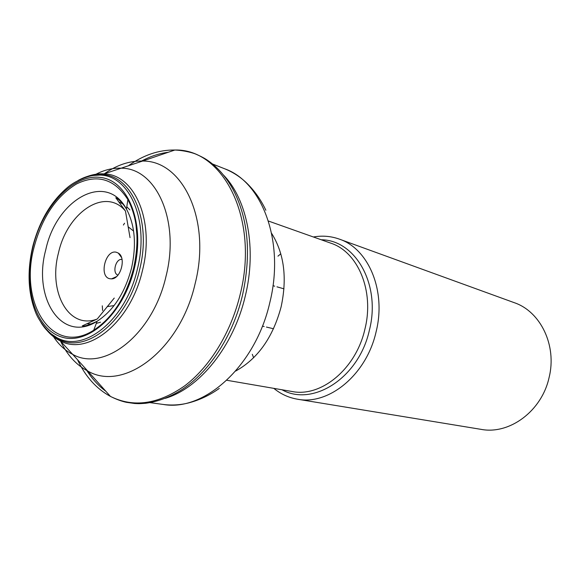 <?xml version="1.0" encoding="UTF-8"?>
<svg xmlns="http://www.w3.org/2000/svg" width="580" height="580" viewBox="0 0 580 580"><rect width="100%" height="100%" fill="white"/><g stroke="black" fill="none" stroke-linecap="round" stroke-linejoin="round"><path stroke-width="0.87" d="M514.192 302.651C540.487 311.453 557.126 345.419 549.101 377.493C541.792 411.155 509.436 434.848 481.074 429.36L297.475 399.207C328.882 405.492 366.575 374.68 376.115 331.731C386.418 290.783 368.532 248.704 339.322 239.112L514.192 302.651M313.36 236.981C322.284 235.415 330.933 236.125 339.322 239.112M273.796 388.353C280.807 394.088 288.702 397.706 297.475 399.207M87.08 323.778L91.51 323.974M96.316 323.386L100.557 322.204M118.929 201.934L122.888 203.928M126.788 206.792L129.913 209.895M128.078 226.729L133.588 231.065M107.191 306.632L114.122 305.544M109.837 278.733L111.527 278.871C120.85 278.98 126.462 257.52 118.276 253.061L116.254 252.227C105.35 249.378 98.701 276.82 109.837 278.733M117.965 275.108C111.824 273.318 115.819 258.049 122.046 259.485M281.989 389.767C312.932 407.109 359.042 377.805 369.409 330.121C381.096 284.555 355.373 239.91 321.197 239.765M277.965 256.164L280.8 253.786M268.438 221.038L330.796 243.165C357.954 251.865 374.528 290.964 364.943 329.005C356.084 368.894 321.102 397.532 292.023 391.493L226.809 380.277M271.643 233.406C284.156 253.453 287.317 277.936 281.119 306.856C272.926 337.393 257.774 358.795 235.661 371.055M253.619 357.766L252.314 354.3M150.126 402.65L163.248 404.456C204.225 411.858 255.497 365.994 269.794 302.666C284.983 242.31 262.523 182.055 224.837 168.845L224.837 168.845C232.812 172.086 239.939 176.675 246.217 182.613C254.323 190.421 260.869 199.636 265.857 210.257M165.285 398.329C199.621 388.216 233.638 346.224 245.26 296.155C256.933 248.776 247.298 199.593 223.612 175.182M93.743 175.45C102.921 170.223 112.128 167.809 121.365 168.193L121.365 168.193C156.209 168.077 180.264 220.675 165.996 276.356C152.903 334.566 104.117 372.367 72.689 354.387L60.364 340.946C88.225 356.265 130.819 322.081 142.448 270.526C155.099 221.205 134.632 174.297 104.03 173.884L142.6 161.051C182.736 160.37 211.417 219.987 195.148 283.569C180.235 350.059 123.634 392.225 87.718 371.012L72.689 354.387C64.453 350.211 57.601 343.592 52.156 334.544M104.393 173.754C116.863 164.959 129.594 160.725 142.6 161.051L174.856 150.024C223.227 148.574 259.441 218.899 240.106 294.683C230.949 332.615 209.844 366.85 184.81 385.765C158.268 404.347 133.48 407.892 110.454 396.415L87.718 371.012C76.219 364.929 67.186 355.004 60.61 341.236M44.413 327.127C48.88 333.348 54.194 337.951 60.356 340.938L58.203 338.988C85.622 354.721 128.028 321.001 139.577 269.816C152.149 220.835 131.617 174.384 101.188 174.536L104.023 173.884C97.186 173.478 90.299 174.892 83.361 178.125M78.025 180.525C85.76 176.219 93.481 174.225 101.188 174.536L99.775 175.073C129.695 175.196 149.727 221.031 137.344 269.258C125.976 319.674 84.332 353.06 57.239 337.828L51.961 334.399C48.292 332.006 39.367 322.074 35.597 312.373C28.043 293.074 27.064 271.201 32.669 246.754C39.367 221.024 51.17 201.093 68.092 186.963C76.734 179.844 89.378 175.747 93.54 175.479L99.775 175.073M40.934 322.429C45.573 329.969 51.33 335.486 58.203 338.988L57.239 337.828M32.995 246.819C42.673 206.35 73.116 173.71 100.601 177.451C128.224 180.51 145.435 223.336 134.299 268.547C123.562 313.838 88.24 345.637 61.857 337.096C35.278 329.223 22.968 287.209 32.995 246.819M127.868 199.578C114.586 178.966 97.476 173.754 76.553 183.954C56.224 196.323 42.079 217.362 34.111 247.073C18.618 303.079 52.49 356.801 93.728 330.208L93.728 330.201C112.621 317.811 125.903 297.207 133.581 268.402C139.584 241.193 137.678 218.254 127.875 199.578L127.868 199.578C130.05 203.022 132.189 208.358 134.277 215.571L135.713 222.067L137.235 238.699C137.206 248.494 136.039 258.404 133.748 268.431C129.84 284.099 123.627 297.902 115.115 309.843C106.756 320.965 101.362 325.228 93.728 330.208L97.128 321.255C113.448 310.633 124.903 292.958 131.493 268.221C136.655 244.84 134.973 225.12 126.454 209.046L127.875 199.578M97.128 321.255L96.99 321.334C61.821 343.766 32.48 298.048 45.769 249.813C56.369 199.426 106.082 170.977 126.375 208.909L126.454 209.046M130.043 237.648L125.468 211.069C105.379 186.542 67.244 212.316 58.486 252.909C48.002 291.805 68.665 330.165 97.251 319.007L114.253 298.069M123.402 225.033L124.562 223.22M102.283 305.82L102.602 310.517M85.796 368.873C91.278 377.928 97.882 385.337 105.618 391.094M110.454 396.415C116.232 399.315 121.553 401.287 126.425 402.332L134.596 403.491C138.127 403.615 138.084 403.854 145.544 403.288C157.31 401.73 168.845 397.539 180.155 390.717C208.104 373.643 232.725 336.741 242.469 295.343C251.495 253.96 248.283 218.544 232.856 189.102C225.859 176.61 217.486 167.054 207.72 160.435C205.139 158.565 201.238 156.491 196.018 154.207C194.104 153.294 185.368 150.503 174.856 150.024M139.881 161.972C149.089 156.76 158.478 153.533 168.041 152.301M128.151 165.931C143.166 155.165 158.652 149.857 174.616 150.017M77.51 359.687C85.332 376.42 96.244 388.629 110.236 396.299M212.512 163.995L224.837 168.845M219.283 388.419C209.743 395.234 199.527 400.062 188.638 402.911C180.257 405.021 171.789 405.536 163.248 404.456M262.421 326.112L264.154 326.525M266.438 327.069L273.535 328.758M272.984 285.693L274.695 286.187M276.957 286.825L283.975 288.833M121.488 257.433L118.276 253.061M116.471 276.631L111.527 278.871M96.99 321.334C88.791 325.141 83.89 326.656 82.287 325.88L97.251 319.007M125.468 211.069L115.782 197.751C116.805 198.106 121.242 200.789 126.375 208.909"/></g></svg>
